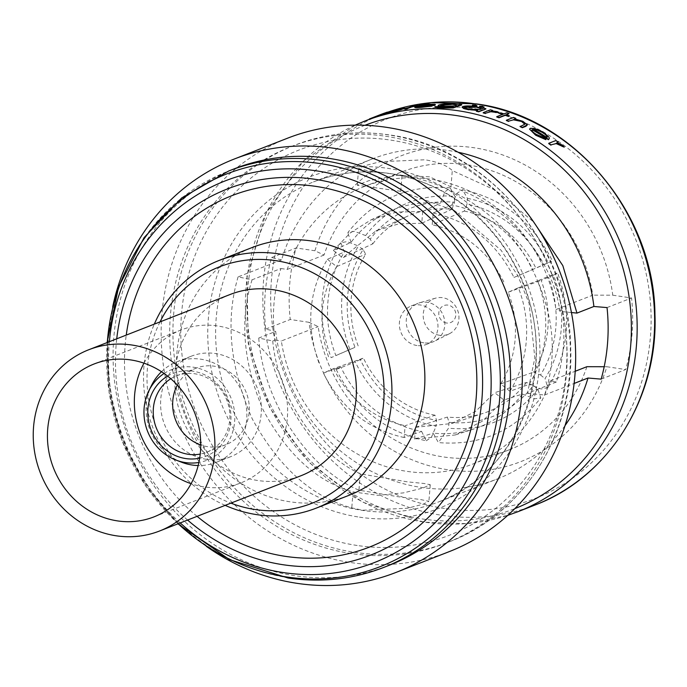 <?xml version="1.0" encoding="UTF-8"?>
<svg xmlns="http://www.w3.org/2000/svg" width="687" height="687" viewBox="0 0 687 687"><rect width="100%" height="100%" fill="white"/><g stroke="black" fill="none" stroke-linecap="round" stroke-linejoin="round"><path stroke-width="0.52" stroke-dasharray="3.44 2.58" d="M181.651 462.248A53.972 49.825 68.6 0 1 151.578 385.313M161.488 371.71A53.972 49.825 68.6 0 1 176.842 361.843A53.972 49.825 68.6 0 1 200.836 359.198A53.972 49.825 68.6 0 1 246.264 406.618A53.972 49.825 68.6 0 1 216.139 462.368A53.972 49.825 68.6 0 1 198.165 465.537M206.624 459.354A53.972 49.825 68.6 0 1 161.205 411.925A53.972 49.825 68.6 0 1 191.33 356.175A53.972 49.825 68.6 0 1 215.323 353.53A53.972 49.825 68.6 0 1 260.751 400.959A53.972 49.825 68.6 0 1 230.626 456.709A53.972 49.825 68.6 0 1 206.624 459.354M164.099 373.47A48.648 44.913 68.6 0 1 193.305 367.193A48.648 44.913 68.6 0 1 234.722 414.501A48.648 44.913 68.6 0 1 198.878 462.463M167.611 376.09A44.561 41.134 68.6 0 1 192.97 371.203A44.561 41.134 68.6 0 1 230.849 413.66A44.561 41.134 68.6 0 1 199.685 458.16M170.788 378.726A41.048 37.897 68.6 0 1 176.611 375.806A41.048 37.897 68.6 0 1 194.868 373.788A41.048 37.897 68.6 0 1 229.415 409.864A41.048 37.897 68.6 0 1 206.504 452.261A41.048 37.897 68.6 0 1 200.235 454.064M177.332 385.072A41.048 37.897 68.6 0 1 196.035 368.215A41.048 37.897 68.6 0 1 214.284 366.197A41.048 37.897 68.6 0 1 248.831 402.273A41.048 37.897 68.6 0 1 225.92 444.669A41.048 37.897 68.6 0 1 207.672 446.687A41.048 37.897 68.6 0 1 200.741 444.961M230.136 294.483A97.296 89.825 -111.4 0 0 175.829 394.999A97.296 89.825 -111.4 0 0 257.719 480.496A97.296 89.825 -111.4 0 0 300.983 475.73M143.978 363.165A82.096 75.793 68.6 0 1 181.093 329.983A82.096 75.793 68.6 0 1 217.59 325.956A82.096 75.793 68.6 0 1 286.685 398.099A82.096 75.793 68.6 0 1 240.862 482.901A82.096 75.793 68.6 0 1 204.357 486.928A82.096 75.793 68.6 0 1 191.089 483.691M439.534 335.282A19.159 17.69 68.6 0 1 423.304 317.652A19.159 17.69 68.6 0 1 435.515 298.175A19.159 17.69 68.6 0 1 442.626 297.711A19.159 17.69 68.6 0 1 458.615 313.761A19.159 17.69 68.6 0 1 449.41 333.736A19.159 17.69 68.6 0 1 439.534 335.282M423.87 342.847A20.679 19.09 68.6 0 1 406.472 324.676A20.679 19.09 68.6 0 1 418.005 303.319A20.679 19.09 68.6 0 1 419.525 302.804A20.679 19.09 68.6 0 1 427.202 302.306A20.679 19.09 68.6 0 1 444.463 319.618A20.679 19.09 68.6 0 1 434.528 341.181A20.679 19.09 68.6 0 1 433.068 341.834A20.679 19.09 68.6 0 1 423.87 342.847M446.567 323.01A9.12 8.424 68.6 0 1 438.813 312.8A9.12 8.424 68.6 0 1 448.036 305.122A9.12 8.424 68.6 0 1 455.79 315.333A9.12 8.424 68.6 0 1 446.567 323.01M416.992 345.535A20.679 19.09 68.6 0 1 399.594 327.364A20.679 19.09 68.6 0 1 411.135 306.007A20.679 19.09 68.6 0 1 420.324 304.994A20.679 19.09 68.6 0 1 437.731 323.156A20.679 19.09 68.6 0 1 426.189 344.522A20.679 19.09 68.6 0 1 416.992 345.535M556.358 382.015L527.47 393.308L534.847 357.979L529.084 303.293L517.861 275.779L501.089 250.231L454.605 210.711L400.727 191.269L357.257 185.25L368.764 180.698L397.241 175.245L429.693 176.834L450.955 186.873C505.263 202.966 552.915 257.419 559.905 311.383L562.241 310.472A155.528 143.583 68.6 0 1 563.34 346.841A155.528 143.583 68.6 0 1 556.358 382.015L550.098 381.079L575.208 371.263M509.909 391.264L500.703 383.921C508.912 370.576 513.704 355.823 515.095 339.644C516.366 323.457 514.082 307.647 508.243 292.207L518.419 287.759C525.091 305.174 527.71 323.027 526.268 341.319C524.696 359.584 519.243 376.236 509.909 391.264L529.093 384.359A113.561 103.909 70.2 0 0 545.341 334.457A113.561 103.909 70.2 0 0 537.603 280.854C556.161 273.143 561.468 271.236 553.533 275.126L541.141 280.373A101.556 92.917 70.2 0 1 547.891 327.854A101.556 92.917 70.2 0 1 533.601 372.088L540.523 374.99A107.636 98.481 -109.8 0 0 555.809 327.879A107.636 98.481 -109.8 0 0 548.561 277.308M518.419 287.759L537.603 280.854M500.703 383.921L533.601 372.088M389.297 565.255A212.841 196.491 68.6 0 1 294.654 575.689A212.841 196.491 68.6 0 1 115.519 388.662A212.841 196.491 68.6 0 1 234.327 168.796M206.349 546.337A221.961 204.915 68.6 0 1 112.702 306.771M449.212 551.635A221.961 204.915 68.6 0 1 350.507 562.516A221.961 204.915 68.6 0 1 163.695 367.468A221.961 204.915 68.6 0 1 287.595 138.181M351.246 553.567A212.841 196.491 68.6 0 1 172.111 366.54A212.841 196.491 68.6 0 1 290.919 146.675A212.841 196.491 68.6 0 1 385.562 136.241A212.841 196.491 68.6 0 1 564.697 323.268A212.841 196.491 68.6 0 1 445.889 543.142A212.841 196.491 68.6 0 1 351.246 553.567M527.47 393.308L544.533 395.016C559.45 350.705 552.837 304.083 524.705 255.16C496.083 210.007 445.743 181.909 402.041 175.279L367.202 170.513L358.623 168.641L364.419 165.773L380.134 161.737L425.021 159.77C437.971 161.977 447.065 165.567 452.295 170.539L495.731 190.385L533.722 222.047M565.023 425.605A171.793 158.603 68.6 0 1 497.328 478.959A171.793 158.603 68.6 0 1 420.942 487.375A171.793 158.603 68.6 0 1 275.685 331.435L258.759 338.047L272.739 340.967L275.075 340.048A155.528 143.583 68.6 0 1 280.957 268.505L252.069 279.807L238.088 276.887L281.567 259.892A171.793 158.603 68.6 0 1 372.242 158.955A171.793 158.603 68.6 0 1 448.637 150.539A171.793 158.603 68.6 0 1 458.177 152.265M238.088 276.887C225.199 320.408 229.93 367.76 252.292 418.941C278.974 467.435 312.13 497.079 351.761 507.891L362.496 510.226L407.391 508.251L423.098 504.215L428.894 501.347L420.307 499.475L397.326 496.607L358.949 490.174C307.707 468.783 263.001 400.899 258.759 338.047M544.533 395.016L574.117 383.458M281.567 259.892L271.588 257.548A183.953 169.826 -111.4 0 0 265.706 329.09L275.685 331.435M421.938 106.725L421.912 107.035C417.816 107.361 416.382 107.241 417.627 106.683L417.138 106.7M421.912 107.035L432.037 106.116M414.742 107.344L420.04 105.695L428.791 104.45L435.421 104.896M369.838 119.091A209.801 193.691 -111.4 0 0 369.366 119.272L378.159 115.837A209.801 193.691 -111.4 0 0 372.345 118.25L373.35 117.855A209.801 193.691 68.6 0 1 379.628 115.261A209.801 193.691 68.6 0 1 387.339 112.453L386.334 112.84A209.801 193.691 -111.4 0 0 384.179 113.587M390.276 112.067A209.801 193.691 -111.4 0 0 386.704 113.106L386.206 113.346M386.712 112.951L401.354 109.637M383.793 114.094L397.979 109.534L404.3 108.288L403.904 108.838M401.38 109.353A209.801 193.691 -111.4 0 0 397.077 110.315M404.875 109.362L414.922 105.429A209.801 193.691 68.6 0 1 417.267 105.042M438.066 105.832L438.753 105.351C441.578 104.424 446.035 104.02 452.14 104.141L458.177 105.197L459.423 104.707A209.801 193.691 68.6 0 1 461.724 104.931M434.983 106.949A209.801 193.691 68.6 0 1 437.293 106.966L442.978 107.722C447.993 108.031 451.428 107.825 453.265 107.12L444.79 106.983M462.025 107.438L462.746 106.846L469.693 106.236L476.194 106.914L482.24 108.993L483.562 108.477A209.801 193.691 68.6 0 1 485.838 108.993M601.159 379.13L625.694 369.537L606.887 366.738A164.193 151.578 68.6 0 1 447.675 469.719A164.193 151.578 68.6 0 1 309.047 322.306L318.15 326.6A148.985 137.546 68.6 0 0 443.459 456.941A148.985 137.546 68.6 0 0 509.702 449.633A148.985 137.546 68.6 0 0 586.904 366.695M550.098 381.079A148.985 137.546 68.6 0 1 472.896 464.026A148.985 137.546 68.6 0 1 406.652 471.325A148.985 137.546 68.6 0 1 281.344 340.984L318.15 326.6M160.028 321.894A126.94 117.194 -111.4 0 0 230.875 503.133M225.164 505.366A133.02 122.81 68.6 0 1 154.317 324.127M349.108 495.275A133.02 122.81 68.6 0 1 289.957 501.793A133.02 122.81 68.6 0 1 177.993 384.9A133.02 122.81 68.6 0 1 252.249 247.483M197.092 516.341A188.685 174.197 68.6 0 1 126.245 335.093M280.957 268.505L287.226 269.441A148.985 137.546 68.6 0 1 364.419 186.503A148.985 137.546 68.6 0 1 555.981 309.536L592.778 295.152A148.985 137.546 68.6 0 0 401.225 172.111A148.985 137.546 68.6 0 0 324.032 255.057L314.929 250.764A164.193 151.578 68.6 0 1 474.142 147.774A164.193 151.578 68.6 0 1 612.77 295.195L592.778 295.152M287.226 269.441L324.032 255.057M450.955 186.873L452.295 170.539M604.191 366.729L606.887 366.738M562.241 310.472L555.981 309.536M612.77 295.195L631.568 297.995A183.953 169.826 68.6 0 1 625.694 369.537M607.033 307.587L631.568 297.995M571.447 312.542L559.905 311.383M252.069 279.807C239.497 319.129 243.129 362.375 262.966 409.564C286.9 454.296 316.939 481.742 353.075 491.901L377.678 495.31L403.441 492.888L422.883 488.045L430.26 484.739L424.188 483.502L407.322 481.845L360.289 473.841L358.949 490.174M271.588 257.548L296.123 247.955L314.929 250.764M275.075 340.048L281.344 340.984M309.047 322.306L290.24 319.498A183.953 169.826 68.6 0 1 296.123 247.955M265.706 329.09L290.24 319.498M476.409 111.277L477.645 110.787L468.714 109.8M548.741 143.626L555.895 140.826A209.801 193.691 68.6 0 1 558.084 142.398M557.518 142.613L557.028 142.81L562.533 145.575L564.182 147.147M536.289 134.377L536.264 134.695C532.434 132.351 531.128 130.753 532.339 129.895L531.832 130.186M536.264 134.695L544.362 138.233L545.899 139.676M529.548 129.457L530.295 128.624L534.761 128.821L543.116 132.342L548.922 137.443L549.265 138.654M472.519 104.991L476.735 105.978M479.509 106.64L482.592 106.605L483.888 107.361M483.21 112.917L490.363 110.118A209.801 193.691 68.6 0 1 492.631 110.727M492.278 110.865L491.574 111.139L498.96 112.659M499.81 113.467L500.694 113.123A209.801 193.691 68.6 0 1 503.906 114.188L506.8 113.054A209.801 193.691 68.6 0 1 509.041 113.836M506.577 114.806L506.156 114.969A209.801 193.691 68.6 0 1 509.368 116.137M496.753 116.988L503.03 114.531A209.801 193.691 -111.4 0 0 502.626 114.394M506.371 120.534L513.524 117.743A209.801 193.691 68.6 0 1 515.765 118.653M515.044 118.928L522.807 121.616L527.315 125.171M520.076 126.614L523.442 125.3L524.911 123.978M524.834 124.218L521.545 121.779M379.516 114.978A210.102 193.966 -111.4 0 0 373.376 117.511L372.371 117.906A210.102 193.966 68.6 0 1 378.185 115.502L378.159 115.837M378.185 115.502L369.4 118.937M387.854 112.367L387.829 112.685A209.801 193.691 68.6 0 1 402.427 108.967L402.53 108.572M402.453 108.658L387.829 112.685M418.778 106.004L418.752 106.313A209.801 193.691 68.6 0 1 433.136 105.214L433.231 104.767M433.162 104.905L433.136 105.214C433.445 104.69 431.745 104.553 428.035 104.785M422.471 105.489L418.752 106.313M455.91 105.798L456.494 105.351M440.513 105.463L441.028 105.369C439.749 106.013 441.329 106.433 445.786 106.648L455.885 106.09C457.267 105.369 455.782 104.836 451.445 104.493M479.998 109.585L480.574 109.078M464.549 107.284L465.022 107.163C463.785 107.876 465.339 108.64 469.676 109.473L479.973 109.877C481.321 109.07 479.784 108.203 475.344 107.266M533.473 129.362L533.447 129.68A209.801 193.691 68.6 0 1 547.067 137.907L547.187 137.228M547.092 137.572L547.067 137.907C547.393 136.627 545.822 134.91 542.352 132.754M537.054 130.307L533.447 129.68M360.289 473.841C315.968 453.841 277.677 395.729 272.739 340.967M372.809 243.851A101.556 93.767 65.1 0 1 406.06 216.869A101.556 93.767 65.1 0 1 451.952 209.234L454.519 202.304A107.636 99.375 -114.9 0 0 370.233 239.17L372.809 243.851L342.624 257.848L333.418 250.506L351.023 242.348A113.561 104.853 65.1 0 1 388.507 211.768A113.561 104.853 65.1 0 1 440.333 203.283L444.91 191.828L450.165 187.843C408.018 184.52 373.9 199.453 347.811 232.635L354.252 231.356L365.647 235.572L370.233 239.17M365.647 235.572A113.561 104.853 65.1 0 1 454.957 196.508L450.165 187.843M454.519 202.304L454.957 196.508M351.023 242.348L347.811 232.635M547.883 387.571C568.973 351.796 572.228 313.598 557.638 272.997L553.533 275.126A113.561 103.909 70.2 0 1 545.023 378.631L547.883 387.562L541.193 388.997L529.093 384.359M540.523 374.99L545.023 378.631M435.017 415.206A101.556 94.505 70.6 0 1 363.423 358.107L360.323 359.636A107.636 100.165 -109.4 0 0 436.58 420.453L435.017 415.206L405.115 425.734L404.145 437.525L421.578 431.384A113.561 105.686 70.6 0 1 340.778 366.944C332.122 371.135 336.948 369.443 355.265 361.851A113.561 105.686 70.6 0 0 436.065 426.292L436.58 420.453M360.323 359.636L355.265 361.851M421.578 431.384L426.266 440.788C385.424 431.977 355.377 408.155 336.141 369.331L340.778 366.944L323.345 373.084L333.513 368.636L363.423 358.107M426.266 440.788L431.445 437.267L436.065 426.292M526.508 382.436A101.556 93.698 72.2 0 1 483.193 413.351A101.556 93.698 72.2 0 1 447.366 417.052L449.066 422.316A107.636 99.306 -107.8 0 0 533.352 385.45L526.508 382.436L494.7 392.681L503.897 400.014L522.446 394.046A113.561 104.776 72.2 0 1 473.704 429.023A113.561 104.776 72.2 0 1 433.136 433.111L438.392 442.591C480.316 446.043 514.443 431.153 540.781 397.919L537.852 389.082L533.352 385.45M537.852 389.082A113.561 104.776 72.2 0 1 448.542 428.147L438.392 442.591M449.066 422.316L448.542 428.147M522.446 394.046L534.194 398.846L540.781 397.91M464.3 211.081A101.556 92.951 66.9 0 1 535.894 268.179L543.254 264.984A107.636 98.516 -113.1 0 0 466.997 204.168L464.3 211.081L432.209 224.786L433.179 213.004L451.891 205.009A113.561 103.943 66.9 0 1 532.691 269.45L552.434 260.923C532.949 222.365 502.978 198.62 462.523 189.681L467.435 198.363L466.997 204.168M467.435 198.363A113.561 103.943 66.9 0 1 548.235 262.803L543.254 264.984M451.891 205.009L456.829 193.416L462.523 189.689M358.176 345.913A101.556 94.54 66.9 0 1 365.716 254.199L363.054 249.63A107.636 100.208 -113.1 0 0 355.024 347.313L335.866 355.531A113.561 105.721 66.9 0 1 344.376 252.035L340.864 242.769L347.055 241.584L358.468 246.023A113.561 105.721 66.9 0 0 349.958 349.528L355.024 347.313M363.054 249.63L358.468 246.023M349.958 349.528L331.117 357.661C316.149 317.025 319.395 278.733 340.855 242.769M333.418 250.506L350.138 233.005L371.014 219.883L396.571 212.094L422.728 211.441L440.333 203.283M422.728 211.441L421.758 223.232L451.952 209.234M421.758 223.232L398.589 223.893L375.961 230.823L342.624 257.848M508.243 292.207L541.141 280.373M333.513 368.636C349.305 399.439 373.17 418.469 405.115 425.734M404.145 437.525C368 429.461 341.07 407.975 323.345 373.084M503.897 400.014L482.523 421.122L455.266 434.957L414.587 439.079L433.136 433.111M414.587 439.079L415.558 427.297L447.366 417.052M415.558 427.297L451.479 423.561L475.662 411.324L494.7 392.681M433.179 213.004C469.315 221.068 496.246 242.545 513.979 277.436L532.691 269.45M513.979 277.436L535.894 268.179M503.803 281.893C488.01 251.09 464.146 232.051 432.209 224.786M318.905 362.762C305.732 325.878 308.566 291.374 327.407 259.265L344.376 252.035M327.407 259.265L336.613 266.599L365.716 254.199M336.613 266.599C320.056 295.075 317.54 325.647 329.073 358.322M187.585 520.05A196.585 181.488 68.6 0 1 116.738 338.811M180.217 522.936A204.889 189.157 68.6 0 1 109.37 341.688M178.131 523.752A210.797 194.61 68.6 0 1 107.284 342.504M383.715 567.445A212.841 196.491 68.6 0 1 289.072 577.879A212.841 196.491 68.6 0 1 109.929 390.851A212.841 196.491 68.6 0 1 228.737 170.977M444.489 508.466A203.713 188.075 68.6 0 1 271.399 280.476A203.713 188.075 68.6 0 1 477.328 109.027A203.713 188.075 68.6 0 1 650.417 337.016A203.713 188.075 68.6 0 1 444.489 508.466M379.628 115.261L387.348 112.333A209.801 193.691 -111.4 0 0 382.35 114.197A209.801 193.691 -111.4 0 0 265.242 330.928A209.801 193.691 -111.4 0 0 441.818 515.284A209.801 193.691 -111.4 0 0 535.113 504.997M389.864 173.51A171.793 158.603 68.6 0 1 534.452 324.462A171.793 158.603 68.6 0 1 438.564 501.931A171.793 158.603 68.6 0 1 362.169 510.347A171.793 158.603 68.6 0 1 217.581 359.395A171.793 158.603 68.6 0 1 313.478 181.926A171.793 158.603 68.6 0 1 389.864 173.51M359.507 517.165A177.873 164.21 -111.4 0 0 539.312 367.468A177.873 164.21 -111.4 0 0 388.181 168.392A177.873 164.21 -111.4 0 0 208.376 318.098A177.873 164.21 -111.4 0 0 359.507 517.165M517.646 511.824A209.801 193.691 68.6 0 1 424.351 522.111A209.801 193.691 68.6 0 1 247.775 337.755A209.801 193.691 68.6 0 1 364.883 121.024M364.977 125.283A205.799 189.99 -111.4 0 0 249.364 337.755A205.799 189.99 -111.4 0 0 422.625 518.986A205.799 189.99 -111.4 0 0 514.829 508.629M357.18 545.478A206.753 190.883 68.6 0 1 181.505 314.088A206.753 190.883 68.6 0 1 390.508 140.079A206.753 190.883 68.6 0 1 566.182 371.469A206.753 190.883 68.6 0 1 357.18 545.478M388.825 134.97A212.841 196.491 -111.4 0 0 294.182 145.395A212.841 196.491 -111.4 0 0 175.374 365.269A212.841 196.491 -111.4 0 0 354.509 552.296A212.841 196.491 -111.4 0 0 449.152 541.863A212.841 196.491 -111.4 0 0 567.96 321.988A212.841 196.491 -111.4 0 0 388.825 134.97M400.727 191.269L402.041 175.279M353.075 491.901L351.761 507.891M176.842 361.843L191.33 356.175M206.504 452.261L225.92 444.669M153.974 516.873L240.862 482.901M435.515 298.175L419.525 302.804M411.135 306.007L418.005 303.319M107.06 342.598L109.07 392.543L122.131 441.174L145.507 485.769L177.907 523.837M372.242 158.955L313.478 181.926C337.789 172.523 363.122 169.741 389.46 173.562C447.297 181.54 501.115 225.911 523.331 284.435C558.832 369.477 517.758 473.592 438.564 501.931L497.328 478.959M355.205 125.137L303.353 161.084L265.963 213.288L246.934 276.268L248.239 343.44L269.733 407.786L309.167 462.574L362.418 502.077L423.948 522.163L466.43 523.623L507.736 515.37M290.919 146.675L294.182 145.395C324.65 133.63 356.33 130.135 389.228 134.91C487.1 147.293 570.064 245.13 570.725 348.798C574.04 433.634 523.468 514.013 449.152 541.863L445.889 543.142M364.419 186.503L401.225 172.111M472.896 464.026L509.702 449.633M357.257 185.25L358.623 168.641M430.26 484.739L428.894 501.347M375.961 230.823L406.06 216.869M371.014 219.883L388.507 211.768M451.479 423.561L483.193 413.351M455.266 434.957L473.704 429.023M426.189 344.522L433.068 341.834M449.41 333.736L434.528 341.181M94.196 363.947L181.093 329.983M176.611 375.806L196.035 368.215M216.139 462.368L230.626 456.709"/><path stroke-width="1.03" d="M198.165 465.537A53.972 49.825 68.6 0 1 192.137 465.013A53.972 49.825 68.6 0 1 181.651 462.248L176.009 460.084A48.648 44.913 68.6 0 1 148.899 390.731A48.648 44.913 68.6 0 1 164.099 373.47M148.899 390.731L151.578 385.313A53.972 49.825 68.6 0 1 161.488 371.71M198.878 462.463A48.648 44.913 68.6 0 1 185.456 462.583A48.648 44.913 68.6 0 1 176.009 460.084M199.685 458.16A44.561 41.134 68.6 0 1 185.791 458.572A44.561 41.134 68.6 0 1 148.89 422.694A44.561 41.134 68.6 0 1 167.611 376.09M200.235 454.064A41.048 37.897 68.6 0 1 188.247 454.279A41.048 37.897 68.6 0 1 154.352 421.663A41.048 37.897 68.6 0 1 170.788 378.726M116.24 535.8A97.296 89.825 68.6 0 1 34.35 450.303A97.296 89.825 68.6 0 1 88.657 349.786A97.296 89.825 68.6 0 1 131.93 345.02A97.296 89.825 68.6 0 1 213.82 430.517A97.296 89.825 68.6 0 1 159.504 531.025A97.296 89.825 68.6 0 1 116.24 535.8M159.504 531.025L300.983 475.73A97.296 89.825 -111.4 0 0 355.291 375.214A97.296 89.825 -111.4 0 0 273.4 289.716A97.296 89.825 -111.4 0 0 230.136 294.483L88.657 349.786M130.702 359.919A82.096 75.793 68.6 0 1 199.797 432.063A82.096 75.793 68.6 0 1 153.974 516.873A82.096 75.793 68.6 0 1 117.468 520.892A82.096 75.793 68.6 0 1 48.373 448.757A82.096 75.793 68.6 0 1 94.196 363.947A82.096 75.793 68.6 0 1 130.702 359.919M126.245 335.093A188.685 174.197 68.6 0 1 315.883 186.392A188.685 174.197 68.6 0 1 476.203 397.567A188.685 174.197 68.6 0 1 285.466 556.367A188.685 174.197 68.6 0 1 197.092 516.341M228.737 170.977L234.327 168.796A212.841 196.491 68.6 0 1 328.97 158.362A212.841 196.491 68.6 0 1 508.105 345.389A212.841 196.491 68.6 0 1 389.297 565.255L383.715 567.445A212.841 196.491 68.6 0 0 502.515 347.57A212.841 196.491 68.6 0 0 323.379 160.543A212.841 196.491 68.6 0 0 228.737 170.977L181.746 197.899L144.09 237.599L118.576 287.063L107.06 342.598M112.702 306.771A221.961 204.915 68.6 0 1 234.267 159.023A221.961 204.915 68.6 0 1 332.963 148.143A221.961 204.915 68.6 0 1 519.784 343.182A221.961 204.915 68.6 0 1 395.884 572.477A221.961 204.915 68.6 0 1 297.188 583.357A221.961 204.915 68.6 0 1 206.349 546.337M234.267 159.023L287.595 138.181A221.961 204.915 68.6 0 1 386.292 127.301A221.961 204.915 68.6 0 1 573.104 322.34A221.961 204.915 68.6 0 1 449.212 551.635L395.884 572.477M574.117 383.458L588.012 378.022A171.793 158.603 68.6 0 1 565.023 425.605M533.722 222.047L562.816 265.611L576.968 313.1L571.447 312.542M458.177 152.265A171.793 158.603 68.6 0 1 593.894 306.479L576.968 313.1M432.063 105.807L421.938 106.725C417.851 107.052 416.416 106.94 417.653 106.373A210.102 193.966 68.6 0 1 434.596 105.18L435.026 104.269L428.817 104.149L415.48 106.597C413.694 107.37 415.652 107.524 421.354 107.043L432.037 106.116L421.329 107.352C415.635 107.825 413.686 107.679 415.455 106.906M435 104.579L434.57 105.48A209.801 193.691 -111.4 0 0 417.627 106.683L417.146 106.7M384.179 113.587A209.801 193.691 -111.4 0 0 380.546 114.918L371.761 118.353A209.801 193.691 -111.4 0 0 369.838 119.091L364.883 121.024A209.801 193.691 68.6 0 1 458.169 110.744A209.801 193.691 68.6 0 1 634.754 295.101A209.801 193.691 68.6 0 1 517.646 511.824L535.113 504.997A209.801 193.691 -111.4 0 0 652.221 288.265A209.801 193.691 -111.4 0 0 475.636 103.917A209.801 193.691 -111.4 0 0 387.348 112.333L430.972 102.638L476.048 103.866C572.511 116.06 654.299 212.506 654.951 314.689C658.215 398.314 608.364 477.551 535.113 504.997M401.38 109.327L386.729 112.78A210.102 193.966 68.6 0 1 403.93 108.52L404.325 107.971L398.005 109.207L384.522 113.449L401.354 109.637L384.497 113.776M404.3 108.288L403.904 108.838A209.801 193.691 -111.4 0 0 401.38 109.353M397.077 110.315A209.801 193.691 -111.4 0 0 390.276 112.067M407.219 108.975A209.801 193.691 -111.4 0 0 404.875 109.362L404.901 109.044A210.102 193.966 68.6 0 1 407.245 108.666L417.292 104.733A210.102 193.966 -111.4 0 0 414.948 105.12L404.901 109.044M442.342 107.782L453.188 107.644L461.724 104.931L453.162 107.945L442.316 108.082C437.765 107.902 435.326 107.524 434.983 106.949L435.008 106.648C435.335 107.224 437.782 107.601 442.342 107.782L442.316 108.082M461.741 104.63A210.102 193.966 -111.4 0 0 459.448 104.415L458.203 104.905L452.166 103.84C446.078 103.711 441.621 104.115 438.778 105.051C437.138 105.858 439.148 106.408 444.807 106.683L444.79 106.983C439.13 106.708 437.121 106.159 438.753 105.351M463.708 108.58L462.042 107.138L468.714 109.8L463.708 108.58M230.875 503.133A126.94 117.194 -111.4 0 0 255.324 509.556A126.94 117.194 -111.4 0 0 383.647 402.719A126.94 117.194 -111.4 0 0 275.788 260.656A126.94 117.194 -111.4 0 0 160.028 321.894M154.317 324.127A133.02 122.81 68.6 0 1 219.308 260.364A133.02 122.81 68.6 0 1 278.458 253.838A133.02 122.81 68.6 0 1 390.422 370.731A133.02 122.81 68.6 0 1 316.166 508.148A133.02 122.81 68.6 0 1 257.015 514.675A133.02 122.81 68.6 0 1 225.164 505.366M219.308 260.364L252.249 247.483A133.02 122.81 68.6 0 1 311.4 240.965A133.02 122.81 68.6 0 1 423.355 357.858A133.02 122.81 68.6 0 1 349.108 495.275L316.166 508.148M575.208 371.263L586.904 366.695L604.191 366.729M588.012 378.022L601.159 379.13A183.953 169.826 -111.4 0 0 607.033 307.587L593.894 306.479M478.702 111.492L485.838 108.993L478.676 111.792A209.801 193.691 -111.4 0 0 476.409 111.277L476.434 110.976A210.102 193.966 68.6 0 1 478.702 111.492L478.676 111.792M550.922 145.197A209.801 193.691 -111.4 0 0 548.741 143.626L548.767 143.291A210.102 193.966 68.6 0 1 550.948 144.854L556.178 143.574L564.182 147.147L562.567 145.24L557.054 142.475L558.11 142.063L557.518 142.613M535.688 134.884L545.899 139.676L535.654 135.21L529.574 129.139L535.654 135.21M548.406 139.375L549.274 138.654L548.381 139.71A209.801 193.691 -111.4 0 0 532.339 129.895L532.365 129.577A210.102 193.966 68.6 0 1 548.406 139.375L548.381 139.71M473.798 105.935L472.338 105.42L472.519 104.991L473.798 105.935L476.915 105.54L476.735 105.978M483.888 107.361L482.618 106.305L479.689 106.21L480.986 106.94L484.069 106.923L483.888 107.361L480.96 107.241L479.663 106.511M485.469 113.527A209.801 193.691 -111.4 0 0 483.21 112.917L483.236 112.616A210.102 193.966 68.6 0 1 485.494 113.226L490.741 111.732L498.96 112.659L497.268 111.663L491.6 110.839L492.656 110.427L492.278 110.865M509.067 113.535A210.102 193.966 -111.4 0 0 506.817 112.754L503.932 113.887A210.102 193.966 -111.4 0 0 500.72 112.823L499.835 113.166A210.102 193.966 68.6 0 1 503.056 114.231L496.778 116.678A210.102 193.966 68.6 0 1 499.02 117.46L505.306 115.004A210.102 193.966 68.6 0 1 508.509 116.172L509.393 115.828A210.102 193.966 -111.4 0 0 506.182 114.66L509.067 113.535L506.577 114.806M509.393 115.828L508.483 116.481A209.801 193.691 -111.4 0 0 505.28 115.313L499.002 117.769A209.801 193.691 -111.4 0 0 496.753 116.988L496.778 116.678M502.626 114.394A209.801 193.691 -111.4 0 0 499.81 113.467L499.835 113.166M508.603 121.444A209.801 193.691 -111.4 0 0 506.371 120.534L506.396 120.234A210.102 193.966 68.6 0 1 508.629 121.144L513.464 119.83L521.562 121.47L524.834 124.218L520.076 126.614A209.801 193.691 -111.4 0 1 522.3 127.713L525.95 126.288L527.358 124.862L522.833 121.298L514.503 118.851L515.791 118.344L515.044 118.928M371.761 118.353L371.787 118.018A210.102 193.966 68.6 0 0 369.726 118.808A210.102 193.966 68.6 0 0 369.4 118.937L369.374 119.272M371.787 118.018L380.546 114.918M380.572 114.583A210.102 193.966 68.6 0 1 386.36 112.513L386.343 112.78M386.36 112.513L387.339 112.436M387.365 112.118A210.102 193.966 -111.4 0 0 379.516 114.978L369.726 118.808M386.231 113.02L386.712 112.951M404.325 107.971L403.904 108.838M384.522 113.449L383.793 114.094M402.453 108.658A210.102 193.966 -111.4 0 0 387.854 112.367L402.513 108.572M407.245 108.666L417.292 104.733M435.429 104.896L435.026 104.269M415.48 106.597L414.742 107.344M433.162 104.905A210.102 193.966 -111.4 0 0 418.778 106.004L428.061 104.484C431.762 104.244 433.463 104.39 433.162 104.905L433.222 104.767M428.061 104.484L422.496 105.18M438.778 105.051L438.066 105.832M444.807 106.683L453.291 106.82C451.496 107.524 448.061 107.73 442.995 107.43L437.318 106.665A210.102 193.966 -111.4 0 0 435.008 106.648M451.471 104.192C455.79 104.527 457.267 105.059 455.91 105.798L445.811 106.348C441.38 106.141 439.792 105.712 441.054 105.068L451.445 104.493L440.513 105.463M456.494 105.351L455.91 105.798M485.855 108.701A210.102 193.966 -111.4 0 0 483.588 108.177L482.265 108.692L476.22 106.614C470.14 105.712 465.657 105.695 462.772 106.554L462.042 107.138M468.74 109.499L477.671 110.495L476.434 110.976M475.37 106.966C479.792 107.893 481.338 108.769 479.998 109.585L469.702 109.173C465.365 108.348 463.811 107.576 465.047 106.863L475.344 107.266L464.549 107.284M480.574 109.078L479.998 109.585M473.824 105.643L476.761 105.678L475.456 104.999L472.519 104.991M479.689 106.21L479.509 106.64M492.656 110.427A210.102 193.966 -111.4 0 0 490.389 109.817L483.236 112.616M485.494 113.226L490.741 111.732M490.758 111.431L495.937 112.179M495.962 111.878L496.959 112.574M496.984 112.273L498.985 112.359M515.791 118.344A210.102 193.966 -111.4 0 0 513.55 117.434L506.396 120.234M508.629 121.144L513.464 119.83M513.49 119.521L521.562 121.47M520.102 126.296A210.102 193.966 68.6 0 1 522.326 127.404L522.3 127.713M522.326 127.404L527.341 124.862M545.925 139.349L544.387 137.907L536.289 134.377C532.468 132.05 531.163 130.453 532.365 129.577L531.832 130.186M549.291 138.319L548.947 137.108L543.151 132.024L534.787 128.503L530.321 128.314L529.574 129.139M547.092 137.572A210.102 193.966 -111.4 0 0 533.473 129.362L537.079 129.989L542.378 132.436C545.839 134.575 547.41 136.292 547.092 137.572L547.178 137.228M542.378 132.436L537.079 129.989M558.11 142.063A210.102 193.966 -111.4 0 0 555.929 140.5L548.767 143.291M550.948 144.854L556.178 143.574M556.204 143.24L561.245 145.61M561.27 145.266L562.232 146.511M562.258 146.168L564.207 146.803M191.089 483.691A82.096 75.793 68.6 0 1 143.978 363.165M200.741 444.961A41.048 37.897 68.6 0 1 177.332 385.072M116.738 338.811A196.585 181.488 68.6 0 1 314.886 179.29A196.585 181.488 68.6 0 1 481.922 399.302A196.585 181.488 68.6 0 1 283.199 564.748A196.585 181.488 68.6 0 1 187.585 520.05M109.37 341.688A204.889 189.157 68.6 0 1 316.355 170.831A204.889 189.157 68.6 0 1 490.441 400.143A204.889 189.157 68.6 0 1 283.327 572.58A204.889 189.157 68.6 0 1 180.217 522.936M107.284 342.504A210.797 194.61 68.6 0 1 320.494 163.609A210.797 194.61 68.6 0 1 499.604 399.525A210.797 194.61 68.6 0 1 286.513 576.943A210.797 194.61 68.6 0 1 178.131 523.752M514.829 508.629A205.799 189.99 -111.4 0 0 628.957 295.908A205.799 189.99 -111.4 0 0 455.807 115.468A205.799 189.99 -111.4 0 0 364.977 125.283M177.907 523.837L229.441 559.596L288.051 578.007C321.13 582.816 353.015 579.296 383.715 567.445M364.883 121.024L355.205 125.137M507.736 515.37L517.646 511.824"/></g></svg>
